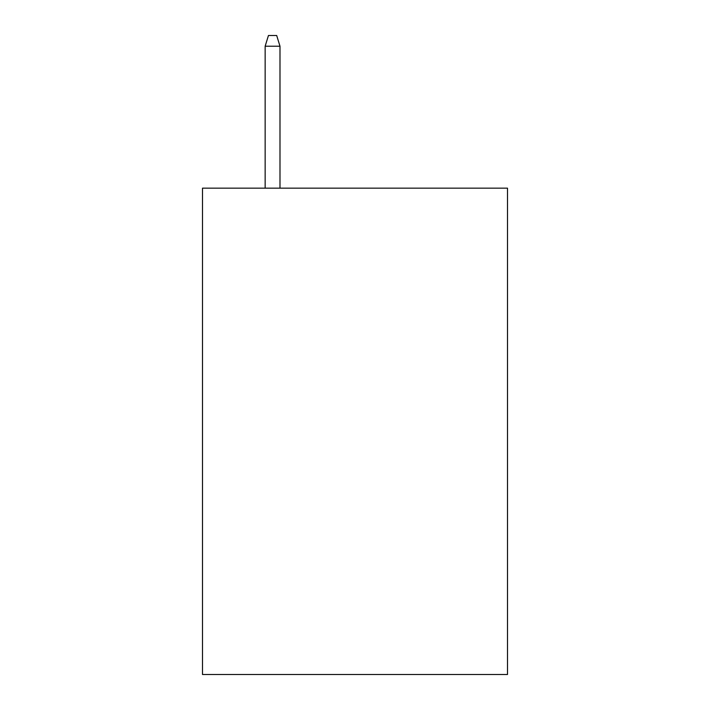 <?xml version="1.0" encoding="UTF-8"?>
<svg xmlns="http://www.w3.org/2000/svg" width="710" height="710" viewBox="0 0 710 710"><rect width="100%" height="100%" fill="white"/><g stroke="black" fill="none" stroke-linecap="round" stroke-linejoin="round"><path stroke-width="1.06" d="M507.499 188.159L507.499 674.5L202.501 674.5L202.501 188.159L507.499 188.159M279.988 188.159L279.988 46.212L265.149 46.212L265.149 188.159M265.149 46.212L268.451 35.5L276.687 35.5L279.988 46.212"/></g></svg>
